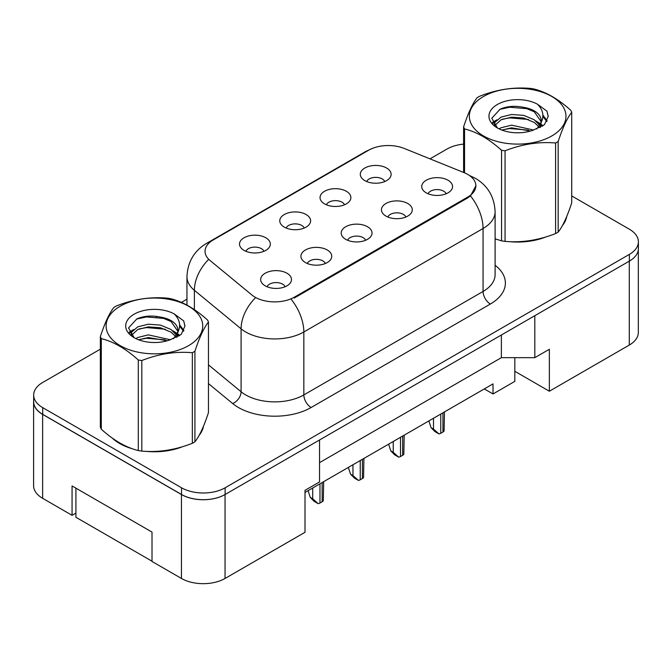 <?xml version="1.0" encoding="UTF-8"?>
<svg xmlns="http://www.w3.org/2000/svg" width="672" height="672" viewBox="0 0 672 672"><rect width="100%" height="100%" fill="white"/><g stroke="black" fill="none" stroke-linecap="round" stroke-linejoin="round"><path stroke-width="1.01" d="M324.551 203.876A15.414 8.904 180 0 1 321.493 201.356A15.414 8.904 180 0 1 326.6 190.294A15.414 8.904 180 0 1 346.357 191.285A15.414 8.904 180 0 1 349.415 201.356A15.414 8.904 180 0 1 324.551 203.876M344.476 204.792A9.248 5.342 0 0 0 341.998 202.196A9.248 5.342 0 0 0 332.884 200.844A9.248 5.342 0 0 0 326.432 204.792M284.29 227.119A15.414 8.904 180 0 1 281.232 224.599A15.414 8.904 180 0 1 286.339 213.536A15.414 8.904 180 0 1 306.096 214.528A15.414 8.904 180 0 1 309.154 224.599A15.414 8.904 180 0 1 284.29 227.119M304.214 228.043A9.248 5.342 0 0 0 301.728 225.439A9.248 5.342 0 0 0 292.622 224.087A9.248 5.342 0 0 0 286.163 228.043M244.028 250.362A15.414 8.904 180 0 1 240.962 247.85A15.414 8.904 180 0 1 246.07 236.788A15.414 8.904 180 0 1 265.826 237.779A15.414 8.904 180 0 1 268.884 247.85A15.414 8.904 180 0 1 244.028 250.362M263.953 251.286A9.248 5.342 0 0 0 261.467 248.69A9.248 5.342 0 0 0 252.353 247.33A9.248 5.342 0 0 0 245.902 251.286M364.82 180.625A15.414 8.904 180 0 1 361.754 178.105A15.414 8.904 180 0 1 366.862 167.042A15.414 8.904 180 0 1 386.618 168.042A15.414 8.904 180 0 1 389.684 178.105A15.414 8.904 180 0 1 364.82 180.625M384.745 181.549A9.248 5.342 0 0 0 382.259 178.945A9.248 5.342 0 0 0 373.145 177.593A9.248 5.342 0 0 0 366.694 181.549M385.963 216.082A15.414 8.904 180 0 1 382.906 213.562A15.414 8.904 180 0 1 388.013 202.499A15.414 8.904 180 0 1 407.77 203.498A15.414 8.904 180 0 1 410.827 213.562A15.414 8.904 180 0 1 385.963 216.082M405.896 217.006A9.248 5.342 0 0 0 403.41 214.402A9.248 5.342 0 0 0 394.296 213.049A9.248 5.342 0 0 0 387.845 217.006M345.702 239.333A15.414 8.904 180 0 1 342.644 236.813A15.414 8.904 180 0 1 347.752 225.75A15.414 8.904 180 0 1 367.508 226.741A15.414 8.904 180 0 1 370.566 236.813A15.414 8.904 180 0 1 345.702 239.333M365.627 240.257A9.248 5.342 0 0 0 363.149 237.653A9.248 5.342 0 0 0 354.035 236.3A9.248 5.342 0 0 0 347.584 240.257M305.441 262.576A15.414 8.904 180 0 1 302.383 260.056A15.414 8.904 180 0 1 307.482 248.993A15.414 8.904 180 0 1 327.239 249.984A15.414 8.904 180 0 1 330.305 260.056A15.414 8.904 180 0 1 305.441 262.576M325.366 263.5A9.248 5.342 0 0 0 322.879 260.896A9.248 5.342 0 0 0 313.765 259.543A9.248 5.342 0 0 0 307.314 263.5M265.171 285.818A15.414 8.904 180 0 1 262.114 283.307A15.414 8.904 180 0 1 267.221 272.244A15.414 8.904 180 0 1 286.978 273.235A15.414 8.904 180 0 1 290.035 283.307A15.414 8.904 180 0 1 265.171 285.818M285.096 286.742A9.248 5.342 0 0 0 282.618 284.147A9.248 5.342 0 0 0 273.504 282.794A9.248 5.342 0 0 0 267.053 286.742M426.233 192.839A15.414 8.904 180 0 1 423.175 190.319A15.414 8.904 180 0 1 428.282 179.256A15.414 8.904 180 0 1 448.031 180.247A15.414 8.904 180 0 1 451.097 190.319A15.414 8.904 180 0 1 426.233 192.839M446.158 193.763A9.248 5.342 0 0 0 443.671 191.159A9.248 5.342 0 0 0 434.557 189.806A9.248 5.342 0 0 0 428.106 193.763M294.319 297.192L467.729 197.072A27.754 16.019 0 0 0 475.86 185.749A27.754 16.019 0 0 0 467.729 174.418A27.754 16.019 0 0 0 464.024 172.62L404.183 148.428A27.754 16.019 180 0 0 368.634 150.226L213.167 239.98A27.754 16.019 0 0 0 205.036 251.311A27.754 16.019 0 0 0 210.059 260.501L251.966 295.05A27.754 16.019 180 0 0 294.319 297.192L294.319 298.015M514.828 357.664L514.828 371.297L549.352 391.23L629.294 345.072A30.836 17.8 0 0 0 638.324 332.489L638.324 249.74M33.6 401.806L33.6 485.73A30.836 17.8 0 0 0 42.63 498.313L72.064 515.306L72.064 485.932L152.015 532.09L152.015 561.464L181.448 578.458A30.836 17.8 0 0 0 225.053 578.458L305.004 532.3L305.004 490.342L319.536 481.95L319.536 439.984L225.053 494.533A30.836 17.8 0 0 1 181.448 494.533L42.63 414.389A30.836 17.8 0 0 1 33.6 401.806A30.836 17.8 0 0 1 33.676 400.579M72.064 515.306L75.919 513.089M305.004 492.442L493.021 383.888L493.021 393.96L484.302 388.92M319.536 462.647L501.379 357.664L501.379 335M501.379 357.664L534.811 357.664L534.811 315.697L629.294 261.148A30.836 17.8 0 0 0 629.37 261.106A30.836 17.8 0 0 0 638.4 248.522L638.4 241.811A30.836 17.8 0 0 0 629.37 229.219L571.712 195.93M534.811 357.664L549.352 349.272L549.352 391.23M514.828 371.297L514.828 381.368L493.021 393.96M112.199 438.026A49.333 28.484 0 0 0 119.524 443.428A49.333 28.484 0 0 0 132.686 448.862A49.333 28.484 0 0 1 119.524 443.428A49.333 28.484 0 0 1 112.199 438.026M475.936 185.749L470.492 195.905L467.804 197.862L294.395 297.973M100.355 349.171L42.706 382.46A30.836 17.8 0 0 0 33.676 395.044L33.676 401.764A30.836 17.8 0 0 0 42.706 414.347L181.524 494.491A30.836 17.8 0 0 0 225.128 494.491L629.37 261.106L629.37 254.394A30.836 17.8 0 0 0 638.4 241.811M495.104 238.904A49.333 28.484 0 0 0 495.936 239.14A49.333 28.484 0 0 1 495.104 238.904M509.233 241.634A49.333 28.484 0 0 0 545.782 236.972A49.333 28.484 0 0 1 509.233 241.634M562.439 225.532A49.333 28.484 0 0 0 566.74 216.476A49.333 28.484 0 0 1 562.439 225.532M145.984 451.349A49.333 28.484 0 0 0 182.532 446.695A49.333 28.484 0 0 1 145.984 451.349M199.189 435.246A49.333 28.484 0 0 0 203.49 426.199A49.333 28.484 0 0 1 199.189 435.246M33.676 395.044A30.836 17.8 0 0 0 42.706 407.635L181.524 487.78A30.836 17.8 0 0 0 225.128 487.78L629.37 254.394M463.604 144.11A30.836 17.8 0 0 0 446.947 149.075L429.988 158.861M186.959 299.174L181.373 302.4M157.055 316.436L156.248 316.907M444.452 411.928L444.1 431.004A5.141 2.965 180 0 1 442.949 432.02L440.765 433.272A5.141 2.965 180 0 1 439.009 433.944L433.499 429.08L433.499 418.253M428.862 420.932L431.08 427.678L433.499 429.08M431.08 427.678L434.952 431.6L439.009 433.944M483.504 96.499A48.308 27.888 -0 0 0 483.504 135.937A48.308 27.888 -0 0 0 551.821 135.937A48.308 27.888 -0 0 0 551.821 96.499A48.308 27.888 -0 0 0 483.504 96.499M495.104 238.854L501.547 240.836A55.507 32.046 -0 0 0 505.058 241.382C521.833 242.852 538.684 240.248 555.601 233.562A55.507 32.046 -0 0 0 556.912 232.831A55.507 32.046 -0 0 0 558.172 232.084C562.666 226.456 567.185 216.728 571.712 202.902L571.712 112.333A55.507 32.046 -0 0 0 570.772 110.309C558.407 99.103 546.076 91.98 533.778 88.948A55.507 32.046 -0 0 0 530.258 88.402C513.349 86.957 496.499 89.561 479.724 96.222A55.507 32.046 -0 0 0 478.414 96.953A55.507 32.046 -0 0 0 477.154 97.7C472.618 103.404 468.107 113.131 463.604 126.882A55.507 32.046 -0 0 0 464.545 128.915L464.545 172.838M501.547 240.836L501.547 150.276C489.182 139.07 476.851 131.947 464.545 128.915M501.547 150.276A55.507 32.046 -0 0 0 505.058 150.814L505.058 241.382M555.601 233.562L555.601 143.002C538.826 141.532 521.976 144.136 505.058 150.814M555.601 143.002A55.507 32.046 -0 0 0 556.912 142.271A55.507 32.046 -0 0 0 558.172 141.515L558.172 232.084M533.644 130.032L511.577 125.152L501.043 127.772L499.061 128.848M530.569 131.032L511.577 127.814L501.875 130.066M540.557 127.268L540.338 126.706M539.683 125.362L534.274 119.776L523.74 115.382L511.577 114.492L501.043 117.113L494.962 122.304L494.172 125.126M538.818 126.689L534.274 122.438L523.74 118.045L511.577 117.155L501.043 119.776L494.651 125.647M536.752 128.999L540.389 123.925A23.495 13.566 -0 0 0 541.153 120.481A23.495 13.566 -0 0 0 523.639 107.36C514.903 105.546 507.041 106.159 500.077 109.208L491.803 118.23L497.356 127.89M539.918 127.604L541.153 122.59M541.086 121.531L534.274 111.787L523.639 107.36M497.356 104.496A28.72 16.582 -0 0 0 497.356 127.94A28.72 16.582 -0 0 0 533.257 130.141L544.454 124.706L548.226 116.214L546.932 111.149L537.524 104.244A28.72 16.582 -0 0 0 497.356 104.496M537.524 104.244C543.488 110.351 544.446 116.911 540.389 123.925M463.604 172.452L463.604 126.882M571.712 112.333C567.218 117.953 562.708 127.68 558.172 141.515M528.461 130.141L509.754 128.537L502.303 129.889M542.136 126.353L540.817 125.303M540.028 124.723L538.692 123.85M528.461 119.482L509.754 117.877L502.303 119.23M495.113 122.044L492.912 123.396M546.806 121.531L542.867 116.357M528.461 108.822L509.754 107.218L499.733 109.368M548.218 116.474L546.932 111.149M542.984 125.798L541.052 124.144M540.481 123.715L535.878 120.96M496.919 119.809L492.416 122.422M547.126 120.901L542.858 115.013M152.015 561.212L75.919 517.28L75.919 488.158M120.254 306.214A48.308 27.888 -0 0 0 120.254 345.66A48.308 27.888 -0 0 0 188.572 345.66A48.308 27.888 -0 0 0 188.572 306.214A48.308 27.888 -0 0 0 120.254 306.214M115.164 306.667A55.507 32.046 -0 0 0 113.904 307.423C109.368 313.127 104.857 322.854 100.355 336.605A55.507 32.046 -0 0 0 101.296 338.629L101.296 429.198C113.602 440.362 125.933 447.485 138.298 450.559A55.507 32.046 -0 0 0 141.809 451.105C158.592 452.567 175.434 449.963 192.352 443.285A55.507 32.046 -0 0 0 193.662 442.554A55.507 32.046 -0 0 0 194.922 441.798C199.416 436.178 203.935 426.451 208.463 412.616L208.463 322.056A55.507 32.046 -0 0 0 207.522 320.023C195.157 308.826 182.826 301.703 170.528 298.662A55.507 32.046 -0 0 0 167.009 298.124C150.1 296.671 133.249 299.284 116.474 305.936A55.507 32.046 -0 0 0 115.164 306.667M138.298 450.559L138.298 359.99C125.933 348.793 113.602 341.67 101.296 338.629M138.298 359.99A55.507 32.046 -0 0 0 141.809 360.536L141.809 451.105M192.352 443.285L192.352 352.716C175.577 351.246 158.726 353.858 141.809 360.536M192.352 352.716A55.507 32.046 -0 0 0 193.662 351.985A55.507 32.046 -0 0 0 194.922 351.229L194.922 441.798M100.355 336.605L100.355 427.174A55.507 32.046 -0 0 0 101.296 429.198M170.402 339.746L148.327 334.866L137.794 337.495L135.811 338.57M167.32 340.746L148.327 337.537L138.625 339.788M177.307 336.991L177.089 336.428M176.434 335.084L171.024 329.498L160.49 325.097L148.327 324.206L137.794 326.836L131.712 332.027L130.922 334.849M175.568 336.412L171.024 332.161L160.49 327.76L148.327 326.878L137.794 329.498L131.401 335.37M173.502 338.713L177.139 333.64A23.495 13.566 -0 0 0 177.912 330.204A23.495 13.566 -0 0 0 160.39 317.083C151.654 315.269 143.791 315.882 136.828 318.923L128.554 327.944L134.106 337.604M176.669 337.319L177.912 332.312M177.836 331.254L171.024 321.502L160.39 317.083M134.106 314.21A28.72 16.582 -0 0 0 134.106 337.663A28.72 16.582 -0 0 0 170.008 339.864L181.205 334.429L184.976 325.937L183.683 320.872L174.275 313.958A28.72 16.582 -0 0 0 134.106 314.21M174.275 313.958C180.239 320.074 181.196 326.634 177.139 333.64M208.463 322.056C203.969 327.676 199.458 337.403 194.922 351.229M165.211 339.856L146.504 338.26L139.054 339.612M178.886 336.076L177.568 335.017M176.778 334.446L175.442 333.572M165.211 329.196L146.504 327.6L139.054 328.952M131.863 331.766L129.662 333.119M183.557 331.254L179.617 326.071M165.211 318.545L146.504 316.94L136.483 319.082M184.968 326.197L183.683 320.872M179.735 335.513L177.803 333.866M177.232 333.438L172.628 330.683M133.669 329.532L129.167 332.144M183.876 330.624L179.609 324.736M404.191 435.179L403.83 454.247A5.141 2.965 180 0 1 402.679 455.263L400.504 456.523A5.141 2.965 180 0 1 398.748 457.187L393.238 452.323L393.238 441.496M388.601 444.175L390.81 450.929L393.238 452.323M390.81 450.929L394.691 454.843L398.748 457.187M363.922 458.422L363.569 477.498A5.141 2.965 180 0 1 362.418 478.506L360.242 479.766A5.141 2.965 180 0 1 358.478 480.43L352.968 475.574L352.968 464.747M348.34 467.418L350.549 474.172L352.968 475.574M350.549 474.172L354.421 478.094L358.478 480.43M323.66 481.664L323.308 500.741A5.141 2.965 180 0 1 322.157 501.757L319.973 503.017A5.141 2.965 180 0 1 318.217 503.681L312.707 498.817L312.707 487.99M308.07 490.669L310.288 497.423L312.707 498.817M310.288 497.423L314.16 501.337L318.217 503.681M181.448 578.458L181.448 494.533M225.053 578.458L225.053 494.533M42.63 498.313L42.63 414.389M629.294 345.072L629.294 261.148M467.729 197.072L467.729 197.904M495.104 265.255A51.391 29.669 180 0 1 490.333 304.038L311.111 407.509A10.282 5.93 60 0 1 303.836 394.918L483.067 291.446A41.11 23.738 0 0 0 495.104 274.663L495.104 211.722A41.11 23.738 180 0 1 483.067 228.505A35.977 20.773 -120 0 0 470.492 195.905M311.111 407.509A51.391 29.669 180 0 1 238.426 407.509A51.391 29.669 180 0 1 232.672 403.544L208.463 383.594M255.108 298.133A35.977 24.058 129.5 0 0 241.088 328.81L241.088 391.751A41.11 23.738 0 0 0 245.7 394.918A41.11 23.738 0 0 0 303.836 394.918L303.836 331.976A41.11 23.738 180 0 1 245.7 331.976A41.11 23.738 180 0 1 241.088 328.81L194.393 290.312A41.11 23.738 180 0 1 186.959 276.696L186.959 305.105M495.104 211.722C494.416 196.938 487.914 185.85 475.616 178.466L470.425 175.938A35.977 16.85 112 0 0 469.711 175.686M291.27 299.384A35.977 20.773 60 0 1 303.836 331.976L483.067 228.505L483.067 291.446A10.282 5.93 60 0 0 490.333 304.038M210.151 242.046A35.977 20.773 -120 0 0 206.455 243.44C194.158 250.824 187.656 261.912 186.959 276.696M206.455 243.44L365.686 151.511A35.977 20.773 60 0 1 368.416 150.352M208.261 259.787A35.977 24.058 129.5 0 0 194.393 290.312L194.393 309.632M225.128 487.78L225.128 494.491M181.524 487.78L181.524 494.491M42.706 407.635L42.706 414.347M208.463 364.854L241.088 391.751A10.282 6.871 -50.5 0 1 232.672 403.544M442.949 432.02L442.949 412.801M440.765 433.272L440.765 414.061M402.679 455.263L402.679 436.044M400.504 456.523L400.504 437.304M362.418 478.506L362.418 459.287M360.242 479.766L360.242 460.547M322.157 501.757L322.157 482.538M319.973 503.017L319.973 483.798M475.86 185.749L475.86 186.9M365.686 151.511L372.582 148.336M470.425 175.938L469.577 175.594"/></g></svg>
